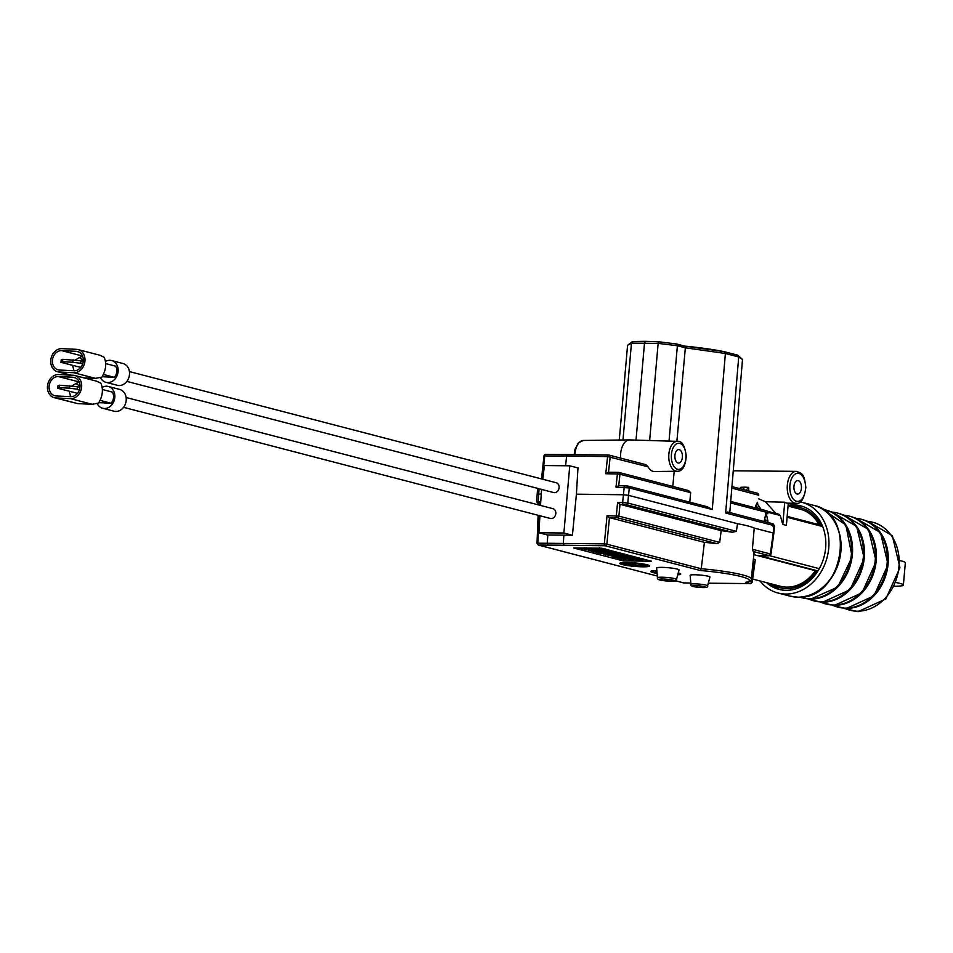 <?xml version="1.0" encoding="UTF-8"?>
<svg xmlns="http://www.w3.org/2000/svg" width="953" height="953" viewBox="0 0 953 953"><rect width="100%" height="100%" fill="white"/><g stroke="black" fill="none" stroke-linecap="round" stroke-linejoin="round"><path stroke-width="1.43" d="M126.13 397.508L552.883 508.664A5.063 4.157 104.6 0 1 555.635 514.608A5.063 4.157 104.6 0 1 550.322 518.468L123.568 407.312M97.194 403.536A11.257 9.244 -75.4 0 0 102.626 408.253A11.257 9.244 -75.4 0 0 114.42 399.688A11.257 9.244 -75.4 0 0 108.308 386.465A11.257 9.244 -75.4 0 0 102.281 387.287M102.471 389.527L112.311 392.088A8.255 6.778 104.6 0 1 111.036 403.226L98.874 402.642M108.308 386.465L119.697 389.432A11.257 9.244 104.6 0 1 125.808 402.654A11.257 9.244 104.6 0 1 114.015 411.219L102.626 408.253M57.656 388.264L59.229 387.668L59.503 385.215L57.93 385.81L57.656 388.264L77.491 393.315M69.748 385.703L69.462 388.157L77.348 389.205L77.622 386.751L59.503 385.215M77.622 386.751L79.957 387.359M77.348 389.205L79.421 389.741M59.229 387.668L69.462 388.157M74.822 375.506L96.658 381.2L100.839 383.177C103.508 389.408 102.745 396.031 98.564 403.048L92.238 404.298L70.51 398.64A11.817 9.709 -75.4 0 0 81.458 388.407A11.817 9.709 -75.4 0 0 74.822 375.506A11.817 9.709 -75.4 0 0 73.178 375.256L58.609 374.565A11.817 9.709 -75.4 0 0 47.65 384.786A11.817 9.709 -75.4 0 0 54.285 397.687A11.817 9.709 -75.4 0 0 55.929 397.937L77.669 403.607L92.238 404.298M100.196 400.403L111.036 403.226M56.156 395.96A9.816 8.065 104.6 0 1 54.797 395.757A9.816 8.065 104.6 0 1 49.282 385.036A9.816 8.065 104.6 0 1 58.383 376.542L72.952 377.233A9.816 8.065 104.6 0 1 74.322 377.448A9.816 8.065 104.6 0 1 79.838 388.169A9.816 8.065 104.6 0 1 70.736 396.662L56.156 395.96M79.29 382.082L76.097 383.463L80.028 386.43M70.653 396.651L69.271 391.29M71.904 385.989L76.097 383.463M70.51 398.64L55.929 397.937M54.285 397.687L77.669 403.607M612.243 556.123L608.181 555.063M605.536 554.372L601.021 553.205M643.954 559.244L642.918 559.232M628.492 559.101L625.918 559.077M636.449 557.291L634.698 557.267M615.388 552.978L614.661 552.966M610.111 552.931L609.312 552.919M600.414 551.501L599.723 551.489M599.64 552.383L599.52 551.168M618.676 557.445L614.268 557.314L618.676 557.445L618.771 556.338L617.27 556.23M620.427 557.91L620.522 556.79L618.735 556.683M621.439 558.172L617.032 558.041L621.439 558.172L621.535 557.052L620.51 556.957M622.428 558.422L618.009 558.291L622.428 558.422L622.523 557.314L621.523 557.207M624.775 554.539L626.669 554.741M633.9 556.623L605.512 554.765L605.608 553.657L608.86 553.919M612.982 554.265L612.993 555.111L616.4 554.622L608.872 553.764M615.138 556.755L613.827 557.04L616.71 557.219C619.855 556.719 606.799 556.278 615.102 557.219L612.195 556.719L612.457 555.539M589.037 548.988C591.801 549.357 592.063 549.238 589.8 548.63L589.204 548.63M589.121 549.595L583.057 549.035L589.121 549.595L589.216 548.487L587.751 548.094M596.471 551.513L590.967 551.096L596.471 551.513L596.578 550.393L594.779 550.203M606.644 549.524L605.405 549.559M609.586 550.286L608.55 550.25M613.005 551.179L611.969 551.144M591.277 548.189L591.158 549.333L592.552 549.047C602.248 549.119 606.072 549.559 604.011 550.369C594.338 550.286 590.515 549.845 592.552 549.047L592.599 548.475M719.682 542.376L717.001 543.675A51.76 5.944 5 0 0 704.398 542.352L609.324 517.598L607.049 515.716L618.866 516.121L719.682 542.376A25522.769 14344.735 -87.1 0 1 721.171 530.654L619.891 504.28L617.604 502.398L622.643 502.469L627.765 503.029L736.383 531.321A4039.958 2270.796 -87.1 0 1 737.503 523.709A52.165 5.992 5 0 1 754.228 528.069L773.217 533.013L773.836 525.579A1.882 1.537 -75.4 0 0 772.442 523.709M721.171 530.654A51.998 5.98 5 0 1 732.345 532.274L736.383 531.321M704.398 542.352L701.265 568.738L700.217 570.49L605.072 545.747A1.692 0.917 90.7 0 1 604.309 543.889L606.87 544.175L609.455 517.622M750.321 583.581A1.692 0.941 90.5 0 0 750.452 583.593L708.293 583.2L750.321 583.581L746.247 582.295C750.571 580.973 752.251 579.889 751.274 579.031L754.049 552.68A51.76 5.944 5 0 0 753.239 551.489L752.394 549.262L770.346 553.943L769.309 554.455M753.239 551.489L768.809 555.539L760.363 555.742M768.511 555.813A1.692 0.941 -89.5 0 1 768.38 555.837L770.965 554.289L773.836 533.311L773.217 533.013L770.346 553.943A1.692 1.382 104.6 0 1 768.809 555.539M754.228 528.069L752.394 549.262M737.515 523.709L628.515 495.322L623.393 494.762L576.41 494.178L572.419 535.229L547.415 534.99L538.921 532.775L539.91 515.752M753.394 558.934L755.264 559.876L752.215 582.128L750.452 583.593A1.692 0.941 90.5 0 0 750.797 583.474M750.368 583.558A1.692 1.382 -75.4 0 0 751.905 581.949L754.216 561.591M751.905 581.949L749.463 581.306M601.665 548.225L651.352 561.174L623.333 560.912L573.646 547.963L601.665 548.225M753.847 554.634L815.351 570.656L818.246 570.49M788.322 503.184L786.38 525.377L782.794 524.448L780.257 515.502L767.915 512.285M730.272 501.349L766.629 510.808A1.882 1.537 104.6 0 1 767.915 512.666L767.832 513.738L765.902 513.238A43.147 35.857 -75.1 0 1 767.713 520.1A43.147 35.845 -75.1 0 1 768.082 522.542M815.351 570.656A39.776 32.688 104.6 0 1 780.316 586.25L752.644 579.043M709.937 577.089A9.947 1.144 -175 0 0 700.133 575.052A9.947 1.144 -175 0 0 690.127 575.35L690.925 584.344A8.363 0.965 5 0 1 696.81 583.927A8.363 0.965 5 0 1 706.197 585.118A8.363 0.965 5 0 1 707.591 585.809L709.937 577.089M679.036 569.989A11.257 1.298 -175 0 0 667.946 567.69A11.257 1.298 -175 0 0 656.617 568.024L657.475 577.78A9.542 1.096 5 0 1 664.193 577.292A9.542 1.096 5 0 1 674.903 578.662A9.542 1.096 5 0 1 676.499 579.436L679.036 569.989M623.453 559.542L623.333 560.912M656.843 570.585A15.01 1.727 -175 0 0 650.816 571.431A15.01 1.727 -175 0 0 655.426 573.098M656.367 573.277A15.01 1.727 -175 0 0 657.093 573.408M677.738 574.814A15.01 1.727 -175 0 0 680.716 574.051A15.01 1.727 -175 0 0 678.262 572.872M637.748 566.618A15.01 1.727 -175 0 0 649.672 565.963A15.01 1.727 -175 0 0 647.17 564.772A15.01 1.727 -175 0 0 630.457 562.627A15.01 1.727 -175 0 0 619.76 563.342A15.01 1.727 -175 0 0 630.791 565.987M631.398 566.058A15.01 1.727 -175 0 0 636.628 566.535M563.866 535.121L563.306 543.389L564.081 545.247L605.072 545.747M680.656 573.861A15.01 1.727 5 0 1 679.644 574.218M655.426 572.729A15.01 1.727 5 0 1 653.353 572.253A15.01 1.727 5 0 1 650.923 571.252M653.758 570.799L652.924 570.752M677.94 574.075L679.644 574.302L678.083 573.527M656.998 572.348L655.557 572.574M656.867 570.823L655.497 570.597M652.305 570.811L653.424 571.335M653.472 571.395L652.567 571.395M679.644 574.302L677.928 574.123M677.857 574.397L678.667 574.635L677.833 574.48M657.082 573.337L655.39 573.063L657.046 572.908M657.058 573.015L655.771 573.122L657.082 573.265M655.068 571.038L656.915 571.407M656.915 571.478L653.77 570.68M653.734 571.085L655.259 570.609M649.601 565.772A15.01 1.727 5 0 1 646.527 566.368M644.895 566.427A15.01 1.727 5 0 1 643.18 566.439M640.881 566.392A15.01 1.727 5 0 1 638.296 566.273M635.591 566.082A15.01 1.727 5 0 1 632.315 565.784L632.363 565.248M629.016 565.391A15.01 1.727 5 0 1 626.181 564.962M624.358 564.629A15.01 1.727 5 0 1 622.297 564.164A15.01 1.727 5 0 1 622.106 564.116M621.463 563.938A15.01 1.727 5 0 1 619.867 563.163M624.394 564.307L621.308 563.819L625.287 564.236L624.441 563.747L625.085 563.592M621.38 563.068L621.32 563.664L623.345 563.247M624.108 562.735L622.94 562.568M628.67 563.259A7.505 0.858 -175 0 0 627.455 563.461L624.882 562.496M628.67 562.544L630.636 563.235L630.541 562.627M641.655 564.271L640.773 563.795L641.643 564.402L641.786 563.735M644.55 565.248L647.718 564.974L643.93 564.581M648.159 565.594L643.954 565.748M636.533 565.522L635.639 565.582L636.509 565.772M637.283 566.034L638.296 565.963L637.283 566.034M631.577 565.058L629.933 565.558L631.577 565.058M629.969 565.224L628.992 565.76L631.899 565.737M627.003 564.295L626.526 564.819L627.419 564.95L624.334 564.926L626.574 564.343M640.523 564.236A7.505 0.858 -175 0 0 637.748 563.747M635.46 563.485A7.505 0.858 -175 0 0 632.875 563.283M627.348 562.854L627.455 563.473A7.505 0.858 -175 0 0 627.265 563.628A7.505 0.858 -175 0 0 633.745 565.058M639.01 565.367A7.505 0.858 -175 0 0 642.227 564.938A7.505 0.858 -175 0 0 641.905 564.652M643.62 566.058L643.966 565.546L642.858 565.594L643.668 565.498M637.76 563.342L635.472 563.664L637.486 563.199M632.768 564.259L638.963 565.903L630.588 564.236L632.768 564.259L632.828 563.545L631.089 563.032L632.852 563.533L631.899 562.711M621.308 563.819L625.097 563.497M621.332 563.628L625.061 563.914M626.276 563.568L622.643 562.592M622.762 563.116L625.799 563.283M627.455 563.473L624.132 562.52M624.322 562.961L626.991 562.878M630.398 563.473L628.372 563.175M641.643 564.402L642.477 563.842M642.441 564.283L643.489 564.009M643.68 564.629L640.892 564.533M648.111 566.142L647.087 565.903L648.171 565.57M647.051 565.951L647.754 566.106M646.194 565.951L646.92 565.939M636.485 566.082L635.591 566.142M637.235 566.594L638.296 565.975M636.544 566.487L637.331 566.249M637.891 566.499L637.188 566.368M631.398 565.641L629.933 565.558M632.244 565.844L631.517 565.868M631.494 566.034L628.992 565.76M624.334 564.926L626.526 564.819M630.421 563.962L629.266 563.831L630.445 563.688M642.441 566.594L640.881 566.213M641.238 566.38L642.143 566.594L641.25 566.594M644.204 566.296L645.872 566.011M646.313 566.63L644.907 566.332M645.074 566.547L646.039 566.487M645.634 566.404L642.81 566.153M637.724 563.604L636.866 563.64M637.712 563.902L636.866 563.676L637.783 563.318M637.354 563.831L636.723 563.699M635.818 563.699L636.473 563.688M538.505 504.923L539.446 501.576L536.587 501.79L537.635 488.377M537.516 494.333L541.185 493.88M538.898 515.49L537.826 543.21L537.015 543.329L538.302 545.045L657.32 576.053L538.588 545.092A1.692 1.382 104.6 0 1 538.302 545.045M539.064 488.758L538.207 501.576A1.692 0.965 90.4 0 0 538.576 503.101L538.552 503.732M577.971 467.935L576.41 494.178M565.594 465.755L566.63 456.082L544.759 455.939A1.882 1.072 -89.6 0 1 545.831 454.402A1.882 1.072 -89.6 0 1 545.974 454.414L567.535 454.557M608.49 455.046L567.678 454.533L566.63 456.082L607.597 456.582L648.1 466.803A15.427 8.613 90.5 0 0 654.33 471.521L677.083 471.258A14.95 8.351 90.5 0 1 675.82 471.104A14.95 8.351 90.5 0 1 668.803 455.105A14.95 8.351 90.5 0 1 677.357 441.358C681.979 440.703 684.945 445.659 686.267 456.261C685.362 466.541 682.3 471.544 677.083 471.258M678.059 463.003A6.754 3.776 90.5 0 0 678.584 463.075A6.754 3.776 90.5 0 0 682.419 456.356A6.754 3.776 90.5 0 0 678.715 449.566A6.754 3.776 90.5 0 0 674.927 455.355A6.754 3.776 90.5 0 0 678.059 463.003M797.101 494.011A6.754 3.776 90.5 0 0 797.625 494.083A6.754 3.776 90.5 0 0 801.461 487.364A6.754 3.776 90.5 0 0 797.744 480.574A6.754 3.776 90.5 0 0 793.956 486.352A6.754 3.776 90.5 0 0 797.101 494.011M746.008 490.247L748.617 487.376A8363.778 3841.472 163 0 1 744.734 487.15A8363.778 3515.51 159.5 0 1 740.838 487.305L739.659 488.603M748.617 487.376A15.951 8.911 90.5 0 0 748.891 490.998M758.433 498.717L765.39 501.743L784.736 502.219A15.951 8.911 90.5 0 0 787.726 503.184L795.981 503.255C800.83 504.316 804.129 499.062 805.857 487.507C804.153 473.701 802.676 473.605 796.279 471.366A15.951 8.911 90.5 0 0 787.261 486.125A15.951 8.911 90.5 0 0 794.754 503.101A15.951 8.911 90.5 0 0 795.981 503.255M821.498 525.389L822.296 525.544M818.961 524.674A39.776 32.688 -75.4 0 0 800.365 509.259L788.071 506.055M757.301 502.267L757.695 503.541L756.694 503.279A39.776 33.045 -75.1 0 1 759.279 506.698A39.776 33.045 -75.1 0 1 760.828 509.271M758.409 495.274L758.433 495.036A1.882 1.537 -75.4 0 0 757.039 493.166M775.897 513.453L765.39 501.743M724.637 351.788L737.67 355.159L742.506 359.472L738.706 356.958L725.662 513.024L727.592 511.987L772.752 523.757L774.467 525.877L773.836 533.311M658.594 341.793L645.55 341.317L644.514 342.925L636.02 440.107M645.395 341.341L633.018 341.543L631.458 343.14L622.988 439.988M632.327 341.722L627.574 345.26L619.283 440.036M620.629 458.107A15.951 8.911 -89.5 0 1 629.504 439.917A15.951 8.911 -89.5 0 1 629.719 439.917L677.357 441.358A14.95 8.351 90.5 0 1 678.417 441.513M608.502 472.235L610.158 456.928A1.882 1.537 104.6 0 0 608.764 455.057A1.882 1.024 90.7 0 0 608.622 455.034A1.882 1.024 90.7 0 0 607.597 456.582L605.751 473.76L608.336 472.235L618.294 472.378M690.663 492.665L688.614 490.581L618.878 472.414A1.882 1.882 0 0 0 618.437 472.354A1.882 1.024 90.7 0 1 618.568 472.378A1.882 1.537 104.6 0 1 619.962 474.249L690.663 492.665L689.793 502.148M755.241 507.818L756.694 503.279M764.139 521.505L765.902 513.238M707.221 506.722L628.206 486.101A1.882 1.537 104.6 0 1 629.29 487.924L712.26 509.533L707.221 506.722M676.833 344.069L684.552 346.082L685.35 347.797L725.388 353.492L712.26 509.533M645.586 341.317L658.642 341.782L676.642 343.985L677.38 345.725L685.35 347.797L676.88 441.346M674.176 471.282L672.806 486.459M608.336 472.235L618.437 472.354A1.882 1.024 90.7 0 0 617.413 473.903L619.962 474.249L618.723 485.685L625.049 485.78M618.723 485.696L615.983 487.197L629.29 487.924L627.765 503.029A1.692 1.382 104.6 0 1 626.228 504.625L732.345 532.274M676.559 343.973L658.654 341.782L658.142 343.39L677.38 345.725L669.03 441.108M627.574 345.26L631.458 343.14L658.142 343.39L649.648 440.524M666.373 471.568L665.682 471.39M737.217 355.064L738.706 356.958L725.388 353.492L724.125 351.657L737.527 355.112M724.125 351.657C713.32 349.477 700.133 347.619 684.552 346.082L676.642 343.985M648.1 466.803L645.908 464.683L609.074 455.093A1.882 1.882 0 0 0 608.622 455.034L545.831 454.402A1.882 1.882 0 0 0 543.949 456.07L544.759 455.939L542.269 479.121M778.434 514.167L780.257 515.502M784.736 502.219L782.794 524.448M742.697 489.389L744.734 487.15M637.688 558.41L638.45 558.613C625.275 559.042 614.59 556.766 633.9 557.434L624.525 557.696L630.505 558.351L637.688 558.41L637.76 557.624M638.45 558.613L638.522 557.827M622.881 556.469L622.785 557.588L633.9 557.434L633.959 556.719M634.662 557.624L634.734 556.838M603.452 552.621L615.9 552.74L620.093 553.836L605.691 552.835L607.776 553.753L603.499 552.109M615.9 552.74L615.972 551.954M620.093 553.836L620.165 553.05M614.59 553.729L614.661 552.919M609.241 553.764L609.324 552.871M592.766 549.44L595.959 550.048C603.797 550.357 605.369 550.131 600.688 549.381C592.826 549.059 591.253 549.273 595.959 550.048L596.03 549.19M603.737 549.976L600.688 549.381M605.465 548.976L605.369 550.084L604.011 550.369M596.995 548.189L592.552 548.142M598.472 548.201L599.52 548.213M599.497 548.499L591.074 548.13M596.804 550.894L607.716 550.608L598.925 551.013L611.921 551.704L602.487 551.942L615.173 552.549L601.129 552.025L609.932 551.561L597.591 551.096L596.852 550.286M607.716 550.608L607.788 549.821M608.502 550.81L608.574 550.024M610.992 551.465L611.064 550.679M611.921 551.704L611.993 550.917M614.399 552.347L614.471 551.561M615.173 552.549L615.245 551.763M600.39 551.823L600.45 551.203M608.848 554.027L621.296 554.146C625.954 555.396 624.691 555.647 617.52 554.86L612.993 555.111M624.823 554.027L624.715 555.146L621.296 554.146L621.368 553.359M620.689 554.336L616.567 554.301L620.474 555.063C623.512 555.182 623.584 554.944 620.689 554.336C623.584 554.944 623.512 555.182 620.474 555.063L620.534 554.336M627.277 558.827L639.737 558.946L642.679 559.745C641.405 560.352 638.212 560.126 633.114 559.077L627.312 558.422M642.965 558.768L642.87 559.876L642.751 558.934M639.737 558.946L639.797 558.16M639.034 559.137L634.579 559.089L639.034 559.137M602.344 551.966L602.248 553.085L600.724 552.621C602.141 553.324 601.129 553.407 597.686 552.847L600.724 552.621L600.783 551.93M600.616 552.704L597.519 552.68L599.08 553.014C601.653 553.205 602.153 553.097 600.616 552.704L601.617 553.014M596.078 551.406L596.173 550.298M594.922 551.406L593.421 551.322L594.922 551.406M587.108 549.071L587.191 548.094M582.247 548.702L581.282 548.451L582.271 548.463M584.165 548.785L580.437 548.356L585.94 548.821L584.249 548.845L584.344 547.725M580.437 548.356L579.162 548.023M584.38 548.475L585.333 548.761M579.638 548.023L580.425 548.225M585.654 549.714L589.693 549.75C591.968 550.346 591.706 550.465 588.93 550.107L585.69 549.25M589.061 549.035L588.954 550.107C591.706 550.465 591.968 550.346 589.693 549.75L589.8 548.63M588.43 549.988L587.679 549.821M592.885 550.572L588.466 550.441L592.885 550.572L592.945 549.869M592.516 550.477L592.575 549.81M594.327 550.953L594.41 550.072M594.696 551.048L594.779 550.107M593.874 551.847L597.912 551.882C600.187 552.49 599.925 552.609 597.15 552.24L593.874 551.739M596.649 552.132L595.899 551.966M597.984 551.108L597.912 551.882C600.187 552.49 599.925 552.609 597.15 552.24L597.174 552.299M620.439 558.923L625.895 559.328L620.439 558.851M625.895 559.328L625.99 558.315M625.513 559.232L625.597 558.267M624.358 559.232L622.869 559.149L624.358 559.232M613.863 556.695L612.791 556.778M616.71 557.219L617.294 556.004M620.069 557.815L620.165 556.695M618.318 557.362L618.414 556.242M621.082 558.077L621.177 556.957M624.179 558.887L624.251 558.065M623.834 558.792L623.905 557.993M622.059 558.327L622.154 557.219M632.399 560.066L628.468 559.471L632.399 560.066M632.256 560.019L628.73 559.494L632.256 560.019M629.409 559.518L631.672 559.542L629.421 559.375M631.672 559.542L631.362 558.649M605.512 554.765L624.084 556.826L621.094 556.04L634.424 556.766M788.131 505.352A43.159 35.452 104.6 0 1 800.711 505.864A43.159 35.452 104.6 0 1 825.632 547.951A43.159 35.452 104.6 0 1 778.958 589.383A43.159 35.452 104.6 0 1 766.498 582.652M760.041 580.973A46.911 38.537 -75.4 0 0 778.005 593.016A46.911 38.537 -75.4 0 0 828.753 547.987A46.911 38.537 -75.4 0 0 801.664 502.231A46.911 38.537 -75.4 0 0 800.115 501.862M129.429 371.587L556.183 482.742A5.063 4.157 104.6 0 1 558.934 488.686A5.063 4.157 104.6 0 1 553.622 492.546L126.868 381.391M100.494 377.614A11.257 9.244 -75.4 0 0 105.926 382.332A11.257 9.244 -75.4 0 0 117.719 373.767A11.257 9.244 -75.4 0 0 111.608 360.544A11.257 9.244 -75.4 0 0 105.58 361.366M105.771 363.605L115.611 366.166A8.255 6.778 104.6 0 1 114.336 377.305L102.174 376.721M111.608 360.544L122.997 363.51A11.257 9.244 104.6 0 1 129.108 376.733A11.257 9.244 104.6 0 1 117.314 385.298L105.926 382.332M60.956 362.343L62.529 361.747L62.803 359.293L61.23 359.889L60.956 362.343L80.791 367.393M73.047 359.781L72.762 362.235L80.648 363.284L80.922 360.83L62.803 359.293M80.922 360.83L83.256 361.437M80.648 363.284L82.72 363.82M62.529 361.747L72.762 362.235M78.122 349.584L99.958 355.278L104.139 357.256C106.807 363.474 106.045 370.109 101.864 377.126L95.538 378.377L73.81 372.718A11.817 9.709 -75.4 0 0 84.757 362.485A11.817 9.709 -75.4 0 0 78.122 349.584A11.817 9.709 -75.4 0 0 76.478 349.334L61.909 348.643A11.817 9.709 -75.4 0 0 50.95 358.864A11.817 9.709 -75.4 0 0 57.585 371.765A11.817 9.709 -75.4 0 0 59.229 372.015L71.332 375.172M103.496 374.481L114.336 377.305M59.455 370.038A9.816 8.065 104.6 0 1 58.097 369.835A9.816 8.065 104.6 0 1 52.582 359.114A9.816 8.065 104.6 0 1 61.683 350.621L76.252 351.312A9.816 8.065 104.6 0 1 77.622 351.526A9.816 8.065 104.6 0 1 83.137 362.247A9.816 8.065 104.6 0 1 74.036 370.741L59.455 370.038M82.589 356.16L79.397 357.542L83.328 360.508M73.953 370.729L72.571 365.368M75.204 360.067L79.397 357.542M73.81 372.718L59.229 372.015M83.65 377.805L95.538 378.377M578.447 468.054L569.751 465.791L563.878 533.013L572.372 535.229M563.878 533.013L538.921 532.775M540.506 505.435L541.59 489.413M569.751 465.791L544.377 465.552L542.781 479.252M896.237 582.593A20.644 2.371 5 0 1 903.396 585.035L905.35 562.758A20.644 2.371 -175 0 0 900.204 560.709M903.396 585.035A20.644 2.371 5 0 1 894.629 586.214M79.254 381.974L58.383 376.542M72.952 377.233L75.609 377.936M618.557 485.673L628.206 486.101A1.882 1.537 104.6 0 0 627.896 486.066L625.335 485.78A1.882 1.024 90.7 0 0 625.192 485.756A1.882 1.024 90.7 0 0 624.167 487.305L622.643 502.469A1.692 0.917 90.7 0 0 623.405 504.316L626.228 504.625M617.604 502.398L616.305 515.835A1.692 0.917 90.7 0 0 617.067 517.693L717.001 543.675M620.01 504.304L618.866 516.121A1.692 1.382 104.6 0 1 617.33 517.717M609.324 517.598L617.067 517.693M619.891 504.28L623.405 504.316M605.334 545.771A1.692 1.382 104.6 0 0 606.87 544.175L701.265 568.75M760.017 555.766L768.368 555.837A1.692 0.941 -89.5 0 1 768.237 555.825M564.081 545.247L548.046 545.116L547.236 543.27L604.309 543.889L607.049 515.716M751.274 579.031A51.295 5.897 -175 0 0 701.265 568.727M745.675 582.331A49.604 5.706 -175 0 0 700.217 570.49M759.601 555.742L816.935 570.668M769.655 555.718L819.318 568.655M795.112 505.316A43.159 35.452 104.6 0 1 801.485 506.067L788.071 506.007M787.083 517.276L822.713 526.556M767.904 583.022L779.721 589.573A43.159 35.452 104.6 0 1 768.047 583.057M771.549 583.963A41.277 33.915 -75.4 0 0 816.852 570.668M675.439 580.734L683.885 582.938L690.806 583.022M693.713 586.548A6.516 0.75 -175 0 0 702.718 587.536A6.516 0.75 -175 0 0 704.529 586.643A6.516 0.75 -175 0 0 695.523 585.654A6.516 0.75 -175 0 0 693.713 586.548M660.465 580.067A7.695 0.882 5 0 1 662.609 579.019A7.695 0.882 5 0 1 673.235 580.186A7.695 0.882 5 0 1 671.103 581.223A7.695 0.882 5 0 1 660.465 580.067M548.046 545.116L538.588 545.092M630.898 564.081L630.957 563.449M631.22 564.081L631.291 563.223M638.772 565.82L638.939 563.926M538.636 545.056A1.692 0.965 -89.6 0 1 537.826 543.21L547.236 543.27L547.796 534.99M539.446 501.576L539.303 505.126M797.506 471.532A15.951 8.911 90.5 0 0 796.279 471.366L733.262 470.782M820.7 525.127A41.277 33.915 -75.4 0 0 791.598 506.972M605.751 473.76L617.413 473.903L615.983 487.197M575.016 454.629A14.974 8.363 -89.5 0 1 583.403 440.453L629.504 439.917M757.48 508.402A37.882 31.485 -75 0 0 757.004 507.663A37.882 31.497 -75 0 0 755.443 505.507M765.402 521.839A41.241 34.284 -75 0 0 765.164 520.374A41.241 34.272 -75 0 0 764.509 517.324M772.8 526.092L773.836 525.579L725.662 513.024M679.775 443.383A13.068 7.302 90.5 0 0 671.436 454.438A13.068 7.302 90.5 0 0 677.512 469.257A13.068 7.302 90.5 0 0 685.862 458.202A13.068 7.302 90.5 0 0 679.775 443.383M798.9 473.403A14.069 7.862 90.5 0 0 789.918 485.303A14.069 7.862 90.5 0 0 796.47 501.254A14.069 7.862 90.5 0 0 805.452 489.354A14.069 7.862 90.5 0 0 798.9 473.403M765.164 520.374L767.713 520.1M757.004 507.663A1.882 0.834 -33.5 0 1 759.279 506.698M731.94 486.59L757.349 493.213A1.882 1.882 0 0 1 758.743 495.191L731.821 488.103M730.582 502.946L767.915 512.666M630.505 558.351L630.564 557.588M845.12 608.574A45.446 37.334 -75.4 0 0 857.331 611.195A45.446 37.334 -75.4 0 0 898.965 566.582A45.446 37.334 -75.4 0 0 867.826 521.386M846.49 608.383A45.458 37.346 -75.4 0 0 888.136 563.759A45.458 37.346 -75.4 0 0 861.512 519.325M833.196 605.465A45.458 37.346 -75.4 0 0 845.478 608.133A45.458 37.346 -75.4 0 0 887.124 563.497A45.458 37.346 -75.4 0 0 855.901 518.277M834.566 605.286A45.458 37.358 -75.4 0 0 876.224 560.65A45.458 37.358 -75.4 0 0 849.409 516.169M821.272 602.367A45.458 37.346 -75.4 0 0 833.565 605.024A45.458 37.346 -75.4 0 0 875.211 560.388A45.458 37.346 -75.4 0 0 843.989 515.18M822.653 602.189A45.458 37.358 -75.4 0 0 864.3 557.553A45.458 37.358 -75.4 0 0 837.496 513.059M809.359 599.258A45.458 37.346 -75.4 0 0 821.641 601.927A45.458 37.346 -75.4 0 0 863.299 557.291A45.458 37.346 -75.4 0 0 832.076 512.071M810.741 599.08A45.458 37.358 -75.4 0 0 852.387 554.443A45.458 37.358 -75.4 0 0 826.096 510.093M799.841 597.126A45.482 37.37 -75.4 0 0 809.74 598.841A45.482 37.37 -75.4 0 0 851.41 554.181A45.482 37.37 -75.4 0 0 822.713 509.295M812.278 594.029A46.542 38.239 -75.4 0 0 840.903 551.227A46.542 38.239 -75.4 0 0 832.076 518.063M789.93 596.125A46.911 38.537 -75.4 0 0 797.697 597.15A46.911 38.537 -75.4 0 0 840.677 551.096A46.911 38.537 -75.4 0 0 813.588 505.328C858.069 513.965 843.119 600.461 797.816 597.162L789.93 596.125L778.005 593.016M82.554 356.053L61.683 350.621M76.252 351.312L78.908 352.014M675.391 580.758L683.611 582.891L690.806 583.033M690.925 584.344C689.865 585.785 692.569 586.786 699.049 587.358C705.554 587.918 708.401 587.405 707.591 585.809M657.475 577.78C656.867 579.174 658.928 580.139 663.633 580.663C679.06 581.628 673.854 581.378 676.499 579.436M630.398 564.14L630.457 563.485M638.963 565.903L639.129 563.962M538.1 515.287L537.015 543.341M536.587 501.79L538.195 503.672M541.495 478.918L543.949 456.07M742.494 359.543L729.784 512.559M645.55 341.317L633.018 341.543M574.218 454.617L574.945 449.53L578.364 442.871L583.403 440.453M684.659 346.082L724.328 351.681M778.875 514.227L767.51 511.273M787.166 516.383L822.046 525.472M730.713 501.433L766.831 510.844M599.771 547.51L599.675 548.63M586.035 547.713L585.94 548.821M591.515 549.131L591.42 550.25M597.281 551.168L597.186 552.287M633.531 559.911L633.59 559.208M632.732 558.708L632.637 559.828M844.465 608.538L857.938 611.683L885.813 598.972L899.93 567.714L892.365 535.669L867.242 521.1M832.577 605.441L846.073 608.598L873.937 595.875L888.065 564.605L880.477 532.56L855.341 518.003M820.664 602.332L834.149 605.489L862.024 592.778L876.141 561.496L868.552 529.451L843.429 514.906M808.74 599.223L822.236 602.379L850.112 589.669L864.228 558.398L856.64 526.354L831.516 511.797M799.174 597.15L810.324 599.282L837.687 587.096L852.137 556.814L845.859 524.96L822.153 508.95M813.588 505.328L801.664 502.231M70.498 375.137L57.585 371.765"/></g></svg>
